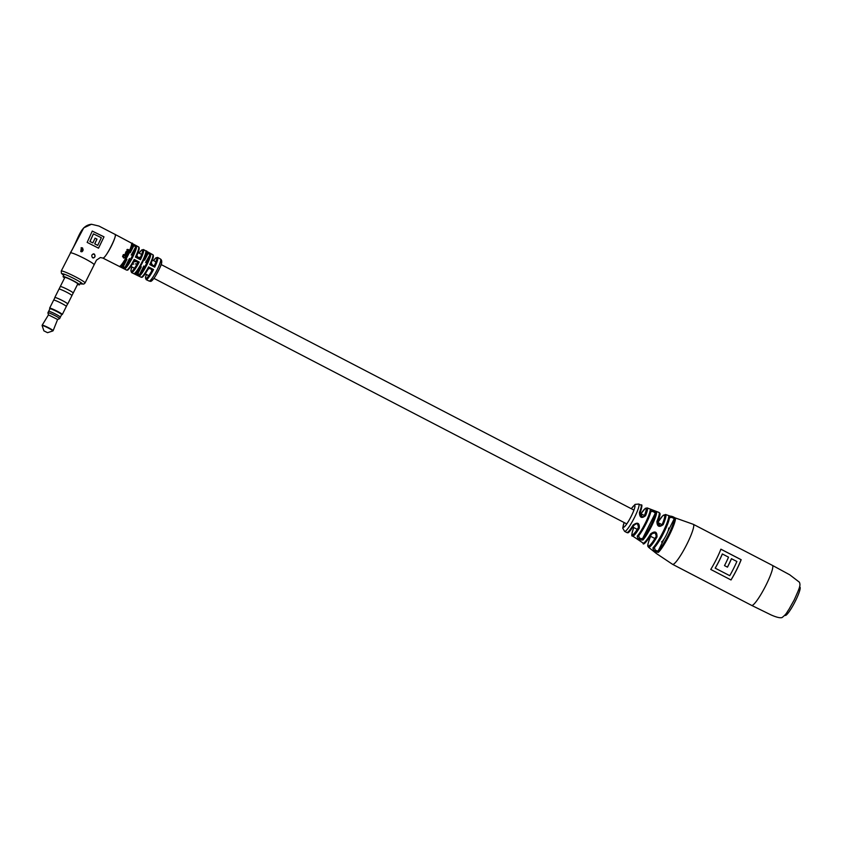 <?xml version="1.0" encoding="UTF-8"?>
<svg xmlns="http://www.w3.org/2000/svg" width="842" height="842" viewBox="0 0 842 842"><rect width="100%" height="100%" fill="white"/><g stroke="black" fill="none" stroke-linecap="round" stroke-linejoin="round"><path stroke-width="1.26" d="M668.569 528.081A7.788 1.2 117.4 0 1 666.211 535.217A7.788 1.2 117.4 0 1 661.507 541.922M123.395 255.621L123.806 257.673L125.69 256.842L125.847 257.62L123.627 258.041L123.142 255.431L122.964 256.663M122.585 256.768L122.764 255.936M125.7 254.684L124.932 254.779L125.216 255.505L126.563 256.2A13.188 2.031 -62.6 0 1 126.363 256.578L123.206 254.937A13.23 2.042 -62.6 0 0 123.406 254.558L124.679 255.221A13.209 2.031 -62.6 0 0 124.69 255.21L124.669 254.463L125.847 254.273L127.195 254.979A13.188 2.031 -62.6 0 1 127.005 255.358L125.7 254.684L124.932 254.779L125.216 255.505M124.669 254.463L127.195 254.979M127.689 254.01A13.188 2.031 -62.6 0 1 127.5 254.389L125.332 253.263A13.219 2.031 -62.6 0 0 125.521 252.884L127.689 254.01L125.437 252.895M126.837 252.347L126.384 251.684L127.131 251.6L126.384 251.684L126.837 252.347L128.152 253.042A13.188 2.031 -62.6 0 1 127.973 253.421L125.816 252.295A13.219 2.031 -62.6 0 0 125.974 251.958L126.289 252.105A13.209 2.031 -62.6 0 0 126.289 252.095L126.226 251.316L127.352 251.116L128.721 251.832A13.188 2.031 -62.6 0 1 128.552 252.2L127.247 251.526M126.226 251.316L128.721 251.832M129.542 249.948A13.188 2.031 -62.6 0 1 129.415 250.263L128.331 251.126L128.005 249.632L127.279 250.274L127.037 249.516L129.542 249.948L126.9 249.642M129.005 250.316L129.005 250.306A12.777 1.968 -62.6 0 1 129.005 250.316L128.205 251.221M129.068 250.979L128.331 251.126M127.952 249.611L127.153 250.379M127.037 249.516L128.016 249.411M145.876 250.916L146.224 252.095L145.634 250.737L150.602 253.484L145.571 262.493M144.614 260.231L148.287 253.042L150.602 253.484A12.767 1.968 117.4 0 1 147.003 264.62A12.767 1.968 117.4 0 1 139.288 276.081L137.635 274.303L137.846 273.755L139.572 274.481L139.288 276.081L134.194 273.587L135.636 273.082C140.761 268.924 148.96 247.78 146.129 251.274L146.213 252.105M127.479 269.629A12.241 1.884 117.4 0 0 133.646 261.936L134.246 259.441L139.256 262.051L137.225 263.809A1.642 1.61 85.6 0 0 136.52 261.599L135.815 261.231A1.642 1.61 85.6 0 0 134.962 261.052L134.962 261.052A1.642 1.61 85.6 0 0 134.373 261.22M142.024 276.765A11.872 1.831 117.4 0 0 147.95 269.408L148.55 266.914L153.56 269.535L151.507 271.282A1.642 1.61 85.6 0 0 150.802 269.072L153.56 269.535A12.514 1.926 117.4 0 1 146.329 279.67A12.514 1.926 117.4 0 1 146.15 279.639L149.129 281.049A12.377 1.905 -62.6 0 0 149.308 281.07A12.377 1.905 -62.6 0 0 156.77 270.44A12.377 1.905 -62.6 0 0 160.548 259.073L157.675 257.442A12.514 1.926 117.4 0 1 154.728 267.188L149.729 264.577L151.244 262.841A11.872 1.831 117.4 0 0 152.949 255.715M138.604 258.02A1.642 1.526 102.8 0 0 138.93 258.126A1.642 1.61 85.6 0 0 140.509 257.242L140.425 259.715L135.415 257.105L136.941 255.368A12.241 1.884 117.4 0 0 138.751 247.927M93.125 253.916A2.052 2.01 -94.4 0 1 93.283 257.978M92.525 257.736C95.041 257.715 95.662 256.494 94.399 254.084C91.746 254.147 91.125 255.358 92.525 257.736L93.378 257.978M81.127 247.737A2.052 2.01 -94.4 0 1 81.569 251.779M80.758 251.569L81.927 251.779L82.548 247.916L81.358 247.706L80.758 251.569M153.223 265.598A1.642 1.61 85.6 0 0 154.802 264.714L154.728 267.188L151.96 264.998L149.729 264.577A12.693 1.958 -62.6 0 0 152.728 254.652L143.498 249.569A12.956 2 117.4 0 1 140.425 259.715L138.562 257.999L135.415 257.105A13.062 2.01 -62.6 0 0 138.509 246.864C139.783 247.39 139.256 250.253 136.92 255.431A1.642 1.631 15.7 0 0 137.614 257.505M138.509 246.864L115.08 234.402A13.314 2.052 -62.6 0 1 115.112 234.423A13.314 2.052 -62.6 0 1 111.091 246.622A13.314 2.052 -62.6 0 1 103.04 258.094A13.314 2.052 -62.6 0 1 102.84 258.062A13.314 2.052 -62.6 0 0 102.84 258.062L103.008 258.073C105.724 258.568 118.333 233.392 114.88 234.371M102.808 258.041L100.345 257.547L96.472 260.125L85.042 282.996A13.314 1.252 26.6 0 0 75.527 276.85A13.314 1.252 26.6 0 0 61.224 271.071L70.591 252.737C72.738 252.979 77.432 254.947 84.663 258.61C91.62 262.315 94.704 264.388 93.946 264.862M103.998 236.844L98.546 248.18L87.158 242.401L92.283 231.087L103.998 236.844L98.472 248.19M94.399 254.084L93.43 253.863M133.72 273.629L138.814 276.123M151.634 271.177A1.642 1.516 103.5 0 0 150.981 269.093L150.171 268.672A1.642 1.631 19.3 0 0 148.013 269.324C142.182 278.818 142.066 277.271 141.024 277.186A12.693 1.958 -62.6 0 0 141.214 277.218A12.693 1.958 -62.6 0 0 148.55 266.914L150.118 268.693A1.642 1.61 85.6 0 0 149.266 268.524L149.266 268.524A1.642 1.61 85.6 0 0 148.708 268.672M135.92 272.808L136.814 273.903L134.194 273.587A12.904 1.989 -62.6 0 0 142.003 262.009A12.904 1.989 -62.6 0 0 145.634 250.737L147.487 252.6L143.898 259.862M121.28 265.735L124.942 267.524L124.753 268.914L123.121 267.114L123.311 266.609L124.942 267.524M130.236 252.768L134.046 245.296L133.246 244.864L129.521 252.389M126.016 256.873L123.627 257.915L122.732 255.842M123.069 256.021L122.953 256.61M124.605 254.431L125.774 254.263M123.164 254.873L126.363 256.578M126.121 251.379L127.237 251.2M126.742 252.4L128.058 253.084M127.816 249.737L127.205 249.885L127.816 249.737M128.342 249.8L128.321 250.842L128.91 250.6L128.342 249.8L128.91 250.6M121.416 265.609L122.311 266.704L119.69 266.377L121.132 265.872C126.468 261.473 134.794 240.054 131.857 243.506M131.983 244.359L131.384 243.022L131.983 244.359L131.384 243.022L133.246 244.864L132.047 244.433M131.699 243.275L136.372 245.706L131.205 255.031M135.583 246.296L134.046 245.296L136.372 245.706A13.104 2.021 117.4 0 1 132.689 257.147A13.104 2.021 117.4 0 1 124.753 268.914L119.69 266.377A13.188 2.031 -62.6 0 0 127.668 254.537A13.188 2.031 -62.6 0 0 131.384 243.022M137.33 263.725A1.642 1.526 102.8 0 0 136.667 261.62L139.256 262.051A12.956 2 117.4 0 1 131.741 272.598A12.956 2 117.4 0 1 131.552 272.566L141.024 277.186M134.246 259.441L135.867 261.199A1.642 1.631 15.7 0 0 133.71 261.851C127.458 272.019 127.584 270.019 126.468 270.04A13.062 2.01 -62.6 0 0 126.668 270.082A13.062 2.01 -62.6 0 0 134.246 259.441M152.728 254.652C153.97 255.115 153.465 257.873 151.223 262.904A1.642 1.631 19.3 0 0 151.907 264.977M152.918 265.504A1.642 1.516 103.5 0 0 154.812 264.82M138.562 257.999L138.93 258.126A1.642 1.526 102.8 0 0 140.519 257.336M135.794 272.934L139.467 274.692M146.276 252.421L147.318 253.021M146.287 252.158L149.802 254.063M147.971 253.526L149.697 254.252A11.946 1.842 -62.6 0 1 146.119 264.251A11.946 1.842 -62.6 0 1 139.572 274.481L143.835 265.967M132.047 244.696L133.078 245.296M133.752 245.748L135.488 246.474A12.283 1.895 -62.6 0 1 131.815 256.778A12.283 1.895 -62.6 0 1 125.037 267.324L129.458 258.505M92.21 231.087L103.924 236.844M97.777 245.38L94.767 243.843L96.988 239.107L95.072 238.16L92.873 242.896L89.926 241.496L93.388 233.855L101.356 237.739L97.704 245.39L94.693 243.843L96.914 239.107L94.999 238.16M92.873 242.896L89.926 241.496M89.999 241.486L93.462 233.855M645.561 515.683C641.688 518.788 639.646 517.735 639.425 512.525A1.021 0.537 22 0 1 640.036 513.346L640.036 513.346A1.021 0.537 22 0 1 639.983 513.431L642.572 516.977L645.561 515.683A15.819 2.431 117.4 0 0 647.203 507.937L658.897 512.399A17.25 2.652 -62.6 0 1 656.897 521.451L660.265 525.903L663.201 524.619C659.17 527.671 657.076 526.618 656.897 521.451M650.14 510.326C652.097 509.715 654.245 510.505 656.592 512.704A1.021 0.958 -176.6 0 0 655.329 513.125L653.034 511.431L650.634 511.662A1.021 0.947 -175.1 0 0 650.75 511.283L650.75 511.283A1.021 0.947 -175.1 0 0 650.14 510.326A16.051 2.473 -62.6 0 1 645.33 523.061A16.051 2.473 -62.6 0 1 637.257 536.049C637.531 538.827 639.415 540.132 642.93 539.985A1.021 0.874 -137.6 0 1 642.488 538.764A15.819 2.442 -62.6 0 0 650.582 525.818A15.819 2.442 -62.6 0 0 655.329 513.125L642.488 538.764L639.594 538.28L638.573 535.744A1.021 0.863 -138.4 0 1 638.436 535.965L638.436 535.965A1.021 0.863 -138.4 0 1 637.257 536.049M669.379 517.556L669.453 517.241A1.021 0.979 179 0 0 668.737 516.325C670.653 515.788 672.905 516.409 675.505 518.198A1.021 0.979 176.3 0 0 674.284 518.661L671.79 517.388L669.327 517.725A18.019 2.779 117.4 0 1 663.906 532.502A18.019 2.779 117.4 0 1 654.36 547.595L655.329 550.236L658.034 551.131A19.377 2.989 -62.6 0 0 668.464 534.723A19.377 2.989 -62.6 0 0 674.284 518.661L668.032 531.165M650.592 536.291L650.466 536.701A17.461 2.684 -62.6 0 0 648.572 546.048A17.461 2.684 -62.6 0 0 656.265 536.249L655.276 532.933L650.666 533.849C655.034 530.639 657.149 531.681 656.992 536.964L656.265 536.249M638.499 527.334L637.626 524.008L636.299 523.756L633.131 525.029C637.562 521.851 639.615 522.893 639.288 528.166L638.499 527.334A14.798 2.284 -62.6 0 1 632.51 534.723A14.798 2.284 -62.6 0 1 633.752 527.702A1.021 0.547 21.9 0 0 633.7 527.787L633.7 527.787C631.595 533.933 631.237 536.68 632.626 536.007L643.004 543.006A17.25 2.652 -62.6 0 0 650.666 533.849M731.024 579.97A22.534 3.473 -62.6 0 0 736.655 569.792A22.534 3.473 -62.6 0 0 741.171 559.709L720.899 549.173A22.534 3.473 117.4 0 1 716.384 559.267A22.534 3.473 117.4 0 1 710.753 569.445L731.024 579.97M675.505 518.198A20.387 3.136 117.4 0 1 669.379 535.091A20.387 3.136 117.4 0 1 658.402 552.352C655.065 552.057 653.245 550.563 652.939 547.868A19.019 2.926 -62.6 0 0 663.022 531.933A19.019 2.926 -62.6 0 0 668.737 516.325M654.36 547.595A1.021 0.905 -135.6 0 1 654.202 547.847L654.202 547.847A1.021 0.905 -135.6 0 1 652.939 547.868M658.402 552.352A1.021 0.916 -134.5 0 1 658.034 551.131L664.285 538.638M656.992 536.964A18.461 2.842 117.4 0 1 648.498 547.226C648.361 545.995 646.046 548.079 650.424 536.764L651.255 536.638M730.972 579.949A22.534 3.473 -62.6 0 0 741.097 559.709L720.889 549.216M731.498 558.699A22.534 3.473 117.4 0 1 727.477 567.161L724.499 565.624A22.534 3.473 -62.6 0 0 728.519 557.151L722.32 553.973A22.534 3.473 117.4 0 1 715.174 568.15L729.74 575.675A22.534 3.473 -62.6 0 0 736.887 561.488L731.424 558.699A22.534 3.473 117.4 0 1 727.425 567.14M729.74 575.675L715.174 568.15M722.394 553.962A22.534 3.473 117.4 0 1 715.247 568.15M61.571 314.729A6.683 0.631 -153.4 0 0 61.634 314.729A6.683 0.631 -153.4 0 0 61.698 314.719A6.683 0.631 -153.4 0 0 56.803 311.508A6.683 0.631 -153.4 0 0 49.92 308.646A6.683 0.631 -153.4 0 0 49.804 308.772A6.683 0.631 -153.4 0 0 49.878 308.877M49.804 308.772L49.625 308.225A7.094 0.663 26.6 0 1 49.625 308.151A7.094 0.663 26.6 0 1 49.752 308.098A7.094 0.663 26.6 0 1 56.751 310.982A7.094 0.663 26.6 0 1 62.308 314.498A7.094 0.663 26.6 0 1 62.245 314.54A7.094 0.663 26.6 0 1 62.182 314.55M73.17 293.079A7.231 0.684 -153.4 0 0 73.212 293.048L77.78 283.922A7.231 0.684 -153.4 0 0 72.117 280.333A7.231 0.684 -153.4 0 0 64.971 277.397A7.231 0.684 -153.4 0 0 64.845 277.45L60.277 286.564A7.231 0.684 -153.4 0 0 60.266 286.617M73.212 293.048A7.231 0.684 -153.4 0 0 67.549 289.448A7.231 0.684 -153.4 0 0 60.403 286.512A7.231 0.684 -153.4 0 0 60.277 286.564M71.938 295.542L73.191 293.037A7.21 0.674 -153.4 0 0 67.549 289.448A7.21 0.674 -153.4 0 0 60.413 286.522A7.21 0.674 -153.4 0 0 60.298 286.575L59.035 289.08M67.518 304.046A7.231 0.684 -153.4 0 0 67.602 304.046A7.231 0.684 -153.4 0 0 67.728 303.983L71.928 295.595A7.231 0.684 -153.4 0 0 66.265 292.006A7.231 0.684 -153.4 0 0 59.119 289.069A7.231 0.684 -153.4 0 0 58.993 289.122L54.793 297.51A7.231 0.684 -153.4 0 0 54.877 297.71M67.728 303.983A7.231 0.684 -153.4 0 0 62.066 300.394A7.231 0.684 -153.4 0 0 54.919 297.458A7.231 0.684 -153.4 0 0 54.793 297.51M66.329 306.425L67.581 303.909A7.073 0.663 -153.4 0 0 62.045 300.405A7.073 0.663 -153.4 0 0 55.067 297.531A7.073 0.663 -153.4 0 0 54.941 297.584L53.688 300.089M62.308 314.498L66.318 306.477A7.094 0.663 -153.4 0 0 60.771 302.952A7.094 0.663 -153.4 0 0 53.762 300.078A7.094 0.663 -153.4 0 0 53.646 300.131L49.625 308.151M60.371 317.129L61.624 314.613A6.536 0.61 -153.4 0 0 56.509 311.372A6.536 0.61 -153.4 0 0 50.046 308.719A6.536 0.61 -153.4 0 0 49.941 308.761L48.678 311.277M59.519 318.686A6.557 0.621 -153.4 0 0 59.593 318.676A6.557 0.621 -153.4 0 0 59.635 318.644L60.361 317.181A6.557 0.621 -153.4 0 0 55.235 313.919A6.557 0.621 -153.4 0 0 48.752 311.256A6.557 0.621 -153.4 0 0 48.636 311.308L47.91 312.771A6.557 0.621 -153.4 0 0 47.91 312.824L48.468 314.866L42.163 325.191A6.126 0.579 26.6 0 1 42.268 325.149A6.126 0.579 26.6 0 1 48.31 327.622A6.126 0.579 26.6 0 1 53.13 330.674L52.825 330.948A6.01 0.568 -153.4 0 0 48.426 328.064A6.01 0.568 -153.4 0 0 42.226 325.486A6.01 0.568 -153.4 0 0 42.121 325.591L42.163 325.191M59.635 318.644A6.557 0.621 -153.4 0 0 54.498 315.382A6.557 0.621 -153.4 0 0 48.026 312.719A6.557 0.621 -153.4 0 0 47.91 312.771M57.593 319.486L48.468 314.866M47.531 332.685L43.9 330.853L47.531 332.685M77.538 284.407A9.22 0.863 -153.4 0 0 79.39 284.88A9.22 0.863 -153.4 0 0 79.548 284.817A9.22 0.863 -153.4 0 0 72.338 280.228A9.22 0.863 -153.4 0 0 63.224 276.492A9.22 0.863 -153.4 0 0 63.066 276.555A9.22 0.863 -153.4 0 0 64.602 277.934M784.786 615.218L785.165 615.418A15.977 2.463 -62.6 0 0 791.438 608.198A15.977 2.463 -62.6 0 0 799.9 587.053L799.521 586.853M157.486 257.399A12.514 1.926 117.4 0 1 157.675 257.442L155.97 257.778L153.539 260.61A11.693 1.8 -62.6 0 1 156.37 257.736A11.693 1.8 -62.6 0 1 154.802 264.714M143.298 249.537A12.956 2 117.4 0 1 143.498 249.569L141.782 249.916L139.088 253.105A12.135 1.873 -62.6 0 1 142.193 249.885A12.135 1.873 -62.6 0 1 140.509 257.242L138.509 257.399M85.042 282.996L83.758 284.101L80.179 283.554A11.272 1.063 -153.4 0 0 74.254 278.702A11.272 1.063 -153.4 0 0 63.918 274.082A11.272 1.063 -153.4 0 0 63.708 275.281M70.591 252.737L83.737 227.856L91.483 224.267L98.935 226.045L115.08 234.402M119.217 266.409L124.279 268.956M161.159 261.746A10.336 1.589 117.4 0 1 158.412 270.808A10.336 1.589 117.4 0 1 151.939 280.144M146.382 274.439A11.693 1.8 -62.6 0 0 146.34 278.407A11.693 1.8 -62.6 0 0 151.507 271.282M134.478 261.757L136.52 261.599M135.815 261.231L134.152 261.357M131.552 272.566L130.889 270.566L131.91 266.925A12.135 1.873 -62.6 0 0 131.752 271.345A12.135 1.873 -62.6 0 0 137.225 263.809L135.373 263.946M133.667 264.083L133.068 264.125M151.192 262.988L152.802 265.451M136.867 255.579L138.498 257.968M140.572 266.482L137.057 273.513M137.846 273.755L141.298 266.851M146.171 252.253A12.083 1.863 117.4 0 1 142.551 262.378A12.083 1.863 117.4 0 1 135.92 272.745M126.205 259.02L122.553 266.304M123.311 266.609L126.921 259.389M131.931 244.527A12.367 1.905 117.4 0 1 128.237 254.915A12.367 1.905 117.4 0 1 121.406 265.535M766.052 585.064A22.534 3.473 -62.6 0 0 772.377 565.371L789.712 574.781L799.405 582.201C800.605 585.411 800.174 586.642 794.153 600.03L788.88 609.471C786.786 612.229 786.817 613.881 782.029 617.565C780.134 618.175 776.482 617.302 771.083 614.934L751.601 605.377A22.534 3.473 -62.6 0 0 766.052 585.064M639.425 512.525A15.451 2.379 -62.6 0 0 640.983 505.116L638.783 504.042A15.388 2.368 117.4 0 1 634.468 517.493A15.388 2.368 117.4 0 1 624.596 531.365L622.743 528.123L624.101 522.535M751.601 605.377L672.558 564.319A22.534 3.473 -62.6 0 0 686.998 544.006A22.534 3.473 -62.6 0 0 693.334 524.324L665.517 514.473A18.461 2.842 117.4 0 1 663.201 524.619M656.592 512.704A16.84 2.589 117.4 0 1 651.54 526.208A16.84 2.589 117.4 0 1 642.93 539.985M624.154 522.566A12.325 1.895 -62.6 0 0 624.438 526.776A12.325 1.895 -62.6 0 0 631.268 516.157A12.325 1.895 -62.6 0 0 634.973 506.126A12.325 1.895 -62.6 0 0 631.332 508.747M639.288 528.166A15.819 2.431 117.4 0 1 632.626 536.007M624.596 531.365L626.732 532.544A15.451 2.379 -62.6 0 0 633.131 525.029M650.634 511.662A15.03 2.316 117.4 0 1 646.13 523.587A15.03 2.316 117.4 0 1 638.573 535.744M662.138 524.577A17.461 2.684 -62.6 0 0 664.391 515.009A17.461 2.684 -62.6 0 0 657.802 522.493M644.362 515.662A14.798 2.284 -62.6 0 0 640.972 513.757M52.772 330.959A6.01 0.568 -153.4 0 0 52.825 330.948L47.552 332.685M661.865 524.598L657.591 522.387M644.414 515.536L640.057 513.273M633.942 510.094L161.117 264.546M155.938 261.862L152.391 260.02M141.645 254.431L138.088 252.589M654.897 538.533L650.413 536.196M637.236 529.355L632.879 527.092M626.764 523.913L153.939 278.365M148.76 275.681L145.224 273.839M134.467 268.251L130.91 266.409M160.548 259.073C162.401 260.389 162.106 263.43 159.664 268.209L155.412 276.197C152.718 280.207 151.013 281.891 150.308 281.26L149.129 281.049M61.224 271.071L61.424 273.366L63.697 275.302M70.36 252.832C78.99 238.507 79.843 225.593 91.483 224.267M102.84 258.062L126.468 270.04M146.361 274.429L145.477 277.671L146.15 279.639M149.266 268.524L148.013 269.335M134.962 261.052L133.699 261.862M672.558 564.319L656.276 553.447L648.498 547.226M772.377 565.371L693.334 524.324M638.783 504.042L635.068 504.4L631.279 508.715M638.415 535.986L638.436 535.965C642.635 531.323 650.319 516.504 650.75 511.283L650.698 511.462M669.453 517.241L666.127 527.829C662.801 534.554 661.296 539.038 654.202 547.847M658.897 512.399C659.423 513.673 661.812 511.262 657.634 522.282C657.192 524.345 658.065 525.545 660.275 525.903L660.275 525.903M665.517 514.473L662.633 515.862L657.791 522.482M640.983 505.116C642.457 503.895 642.141 506.642 640.036 513.346C639.857 515.714 640.699 516.935 642.572 516.977L642.572 516.977M647.203 507.937L645.351 508.315L640.962 513.746M626.732 532.544C628.016 531.491 626.511 536.712 634.089 525.166L636.299 523.756M643.004 543.006C642.993 545.742 645.888 542.764 651.708 534.081L653.918 532.681M61.698 314.719L62.245 314.54M57.614 319.476L59.593 318.676M57.624 319.455L53.13 330.674M80.737 282.449L79.548 284.817M64.255 274.187L63.066 276.555M43.9 330.853L42.121 325.591"/></g></svg>
